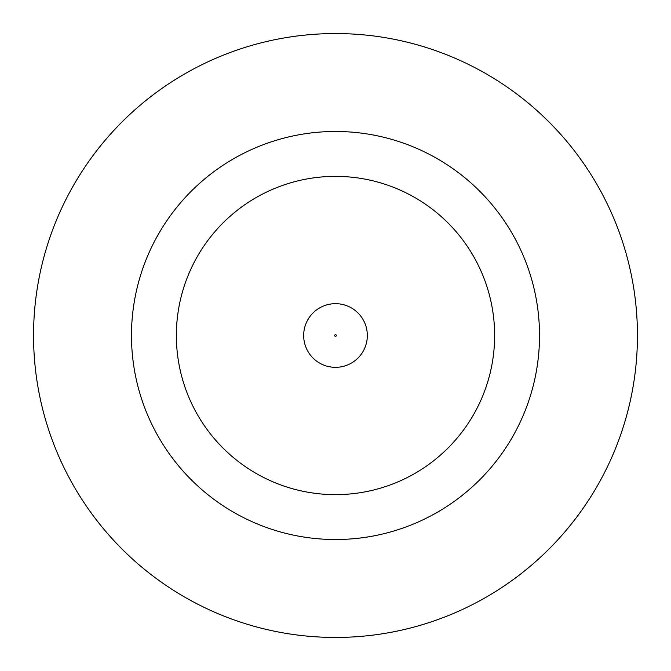 <?xml version="1.0" encoding="UTF-8"?>
<svg xmlns="http://www.w3.org/2000/svg" width="671" height="671" viewBox="0 0 671 671"><rect width="100%" height="100%" fill="white"/><g stroke="black" fill="none" stroke-linecap="round" stroke-linejoin="round"><path stroke-width="1.01" d="M303.669 335.5A31.831 31.831 0 0 1 335.5 303.669A31.831 31.831 0 0 1 367.331 335.5A31.831 31.831 0 0 1 335.5 367.331A31.831 31.831 0 0 1 303.669 335.5A31.831 31.831 0 0 1 335.5 303.669A31.831 31.831 0 0 1 367.331 335.5M539.518 335.5A204.018 204.018 0 0 0 335.5 131.482A204.018 204.018 0 0 0 131.482 335.5A204.018 204.018 0 0 0 335.5 539.518A204.018 204.018 0 0 0 539.518 335.5M637.45 335.5A301.95 301.95 0 0 0 335.5 33.55A301.95 301.95 0 0 0 33.55 335.5A301.95 301.95 0 0 0 335.5 637.45A301.95 301.95 0 0 0 637.45 335.5M176.364 335.5A159.136 159.136 0 0 0 335.5 494.636A159.136 159.136 0 0 0 494.636 335.5A159.136 159.136 0 0 0 335.5 176.364A159.136 159.136 0 0 0 176.364 335.5M336.314 335.5A0.814 0.814 0 0 0 335.5 334.686A0.814 0.814 0 0 0 334.686 335.5A0.814 0.814 0 0 0 335.5 336.314A0.814 0.814 0 0 0 336.314 335.5"/></g></svg>
